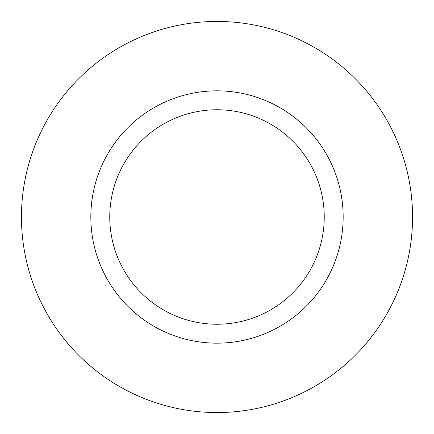 <?xml version="1.0" encoding="UTF-8"?>
<svg xmlns="http://www.w3.org/2000/svg" width="434" height="434" viewBox="0 0 434 434"><rect width="100%" height="100%" fill="white"/><g stroke="black" fill="none" stroke-linecap="round" stroke-linejoin="round"><path stroke-width="0.65" d="M277.489 327.719A126.164 126.164 0 0 0 327.719 156.511A126.164 126.164 0 0 0 156.511 106.281A126.164 126.164 0 0 0 106.281 277.489A126.164 126.164 0 0 0 277.489 327.719M268.413 311.113A107.241 107.241 0 0 0 311.113 165.587A107.241 107.241 0 0 0 165.587 122.887A107.241 107.241 0 0 0 122.887 268.413A107.241 107.241 0 0 0 268.413 311.113M123.245 45.386A195.555 195.555 0 0 1 388.614 123.245A195.555 195.555 0 0 1 310.755 388.614A195.555 195.555 0 0 1 45.386 310.755A195.555 195.555 0 0 1 123.245 45.386"/></g></svg>
